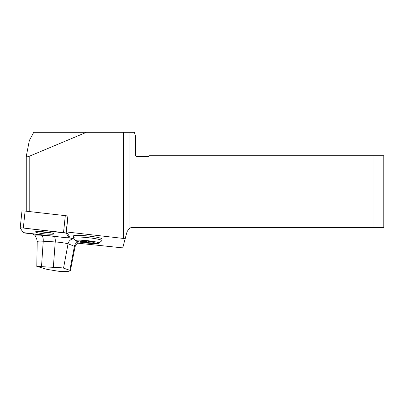 <?xml version="1.0" encoding="UTF-8"?>
<svg xmlns="http://www.w3.org/2000/svg" width="404" height="404" viewBox="0 0 404 404"><rect width="100%" height="100%" fill="white"/><g stroke="black" fill="none" stroke-linecap="round" stroke-linejoin="round"><path stroke-width="0.61" d="M86.421 132.305L29.204 156.292C27.356 156.979 26.371 157.01 26.265 156.368L29.361 140.461L33.764 132.305L123.573 132.305L123.573 238.451L125.139 238.865L122.72 247.884L77.775 243.188M21.983 211.075A2.858 0.298 6 0 1 21.973 211.05A2.858 0.298 6 0 1 25.093 211.075L65.302 215.65A2.858 0.298 6 0 1 67.857 216.191L66.488 231.957L123.573 238.451M29.204 156.292L29.204 211.544M26.255 211.206L26.265 156.368M129.017 132.305L129.017 228.699A5.762 5.762 0 0 1 132.618 227.437L372.998 227.437L372.998 155.707L149.44 155.707A1.798 1.798 0 0 1 148 156.429L137.198 156.429A1.798 1.798 0 0 1 135.401 154.626L135.401 136.002L134.411 132.305L123.573 132.305M75.755 240.784L73.316 237.804A14.398 1.505 6 0 1 73.25 237.638L73.427 235.976A14.398 1.505 6 0 1 87.749 235.961A14.398 1.505 6 0 1 102.071 238.971L101.894 240.632A14.398 1.505 6 0 1 101.798 240.784L98.793 243.193A11.645 1.217 6 0 1 98.132 243.41A11.645 1.217 6 0 1 85.754 242.915A11.645 1.217 6 0 1 75.755 240.784A11.645 1.217 6 0 1 87.415 240.648A11.645 1.217 6 0 1 98.793 243.193M36.91 239.703L35.466 236.032L34.683 235.133L32.345 233.896M66.488 231.957L69.331 236.178A2.858 0.298 6 0 1 69.342 236.209L69.18 237.759A2.858 0.298 -174 0 0 69.17 237.729L66.084 233.148A2.858 0.298 -174 0 0 63.529 232.608L23.321 228.033A2.858 0.298 -174 0 0 20.2 228.007A2.858 0.298 -174 0 0 20.21 228.033L23.291 232.613A2.858 0.298 -174 0 0 25.846 233.153L66.059 237.729A2.858 0.298 -174 0 0 69.18 237.759M37.294 266.549C36.072 266.14 37.476 266.17 41.516 266.635L53.338 267.352C57.873 267.413 61.272 267.675 63.534 268.145L69.836 270.301L70.377 270.801L67.433 271.614L59.807 271.453L47.197 269.402L36.799 266.317M129.017 228.699L127.058 231.704L125.139 238.865M372.998 227.437L383.8 227.437L383.8 155.707L372.998 155.707M50.288 232.684A9.282 0.97 6 0 1 44.849 232.31A9.282 0.97 6 0 1 39.254 231.532M73.25 237.638A14.398 1.505 6 0 1 87.729 237.638A14.398 1.505 6 0 1 101.894 240.632M89.915 241.456L89.87 241.88A5.6 0.586 -174 0 0 91.758 241.91L91.774 241.769M84.35 240.895L84.31 241.269A5.6 0.586 -174 0 0 86.602 241.597L86.658 241.067M88.451 241.259L88.35 242.259L86.602 241.597M88.35 242.259L89.87 241.88M84.31 241.269L82.477 241.42L82.537 240.84M82.209 240.784L82.477 241.42M91.758 241.91L93.198 242.339L92.93 241.703M80.83 240.936A6.939 0.727 6 0 1 87.936 241.198A6.939 0.727 6 0 1 94.087 242.435A6.939 0.727 6 0 1 87.213 242.582A6.939 0.727 6 0 1 80.517 241.016A6.939 0.727 6 0 1 80.83 240.936M38.234 231.517A9.282 0.97 -174 0 0 35.461 231.916A9.282 0.97 -174 0 0 44.586 233.845A9.282 0.97 -174 0 0 53.919 233.845A9.282 0.97 -174 0 0 48.313 232.361A9.282 0.97 -174 0 0 38.234 231.517M23.291 232.613L66.044 237.729L69.17 237.729L66.084 233.148L23.336 228.038L20.21 228.038L23.291 232.613M34.683 235.133A16.079 1.682 6 0 1 41.405 235.219A149.278 15.62 6 0 1 46.672 235.522M69.084 237.82A16.079 1.682 6 0 1 73.821 238.956A149.278 15.62 6 0 1 74.437 239.173M81.27 242.284A21.558 2.257 6 0 1 77.831 243.157M70.377 270.801L75.013 246.925A15.822 1.656 -174 0 0 74.392 246.364A5.762 5.484 115 0 1 78.538 241.759M63.534 268.145L68.049 243.859A143.541 15.024 -174 0 1 74.392 246.364L69.836 270.301M41.405 235.219A5.762 2.429 -86.8 0 1 43.228 241.213A10.342 1.081 -174 0 0 37.203 241.582L36.885 239.633M53.338 267.352L55.237 241.946A143.541 15.024 -174 0 0 43.228 241.213L41.516 266.635M73.821 238.956A5.762 5.222 109 0 0 68.049 243.859A10.342 1.081 -174 0 0 55.237 241.946A5.762 1.949 -86.2 0 0 54.383 236.401M69.17 237.729L69.331 236.178M67.857 216.191L66.084 233.148M25.093 211.075L23.321 228.033M63.529 232.608L65.302 215.65M75.013 246.925C76.77 242.339 78.472 243.253 78.376 242.95L78.376 242.95M36.794 266.372L37.203 241.582M21.973 211.05L20.2 228.007"/></g></svg>
